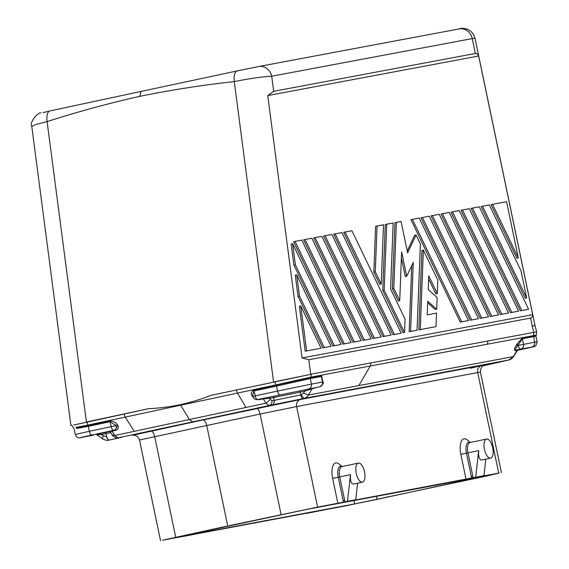<?xml version="1.0" encoding="UTF-8"?>
<svg xmlns="http://www.w3.org/2000/svg" width="569" height="569" viewBox="0 0 569 569"><rect width="100%" height="100%" fill="white"/><g stroke="black" fill="none" stroke-linecap="round" stroke-linejoin="round"><path stroke-width="0.85" d="M482.519 206.206L489.319 204.925L520.991 270.78L526.681 298.007L525.244 298.312L481.082 206.511L482.519 206.206L526.681 298.007M437.284 293.625L428.741 275.865L428.215 289.529L437.134 297.53L436.679 309.23L427.76 301.221L427.227 314.877L436.53 313.135L436.003 326.634L418.827 329.892L421.921 250.374L423.35 250.068L437.81 280.126L437.284 293.625L435.847 293.931L428.628 278.917M436.003 326.634L420.263 329.586L423.35 250.068M303.284 398.577L303.796 398.464L301.243 394.808L303.54 393.101L304.664 391.166L300.155 392.133L300.731 394.914A4.068 1.75 77.9 0 0 303.284 398.577L269.123 405.548L265.965 403.186L189.413 419.524L180.337 404.659C169.669 406.885 159.156 408.215 148.801 408.642L73.721 425.015M70.905 425.477L31.786 126.41L35.826 124.483L47.106 121.61A12.205 5.334 77.4 0 1 49.368 111.069L42.903 112.655M391.166 335.049L341.884 232.586L335.091 233.866L333.654 234.172L382.937 336.628L391.166 335.049L382.937 336.628M371.137 338.804L321.855 236.348L315.055 237.622L364.345 340.077L371.137 338.804L362.908 340.39L313.626 237.927L315.055 237.622M361.123 340.682L311.84 238.226L305.041 239.499L303.604 239.812L352.894 342.268L361.123 340.682L354.323 341.962L305.041 239.499M472.505 208.083L479.297 206.81L528.587 309.266L520.351 310.845L471.068 208.389L472.505 208.083L521.787 310.539L528.587 309.266M394.388 334.444L401.188 333.171L351.898 230.708L345.106 231.988L394.388 334.444L392.951 334.75L401.188 333.171M180.337 404.659C190.992 402.326 201.27 399.21 211.177 395.306L310.717 374.352L308.803 359.743L302.075 357.951L532.698 314.678L532.527 316.563L531.176 317.971L308.803 359.743M321.926 377.347L321.471 375.54L310.582 377.574L310.838 377.155L370.227 366.009A4.068 3.67 -100.6 0 0 370.689 362.972L311.492 374.075L310.838 377.155L275.83 384.914L274.806 381.728L310.717 374.352M345.106 231.988L343.669 232.294L392.951 334.75M404.523 332.538L384.153 290.19L382.717 290.496L403.087 332.851L404.523 332.538L405.05 319.038L390.597 288.981L393.158 222.97L385.284 224.485L382.717 290.496M252.736 395.946A1.223 0.768 -22.3 0 0 251.975 395.768L253.568 397.34M259.08 399.253L319.742 386.792L259.08 399.253A1.223 0.498 -102 0 1 259.542 399.609L257.259 399.58M258.539 66.559L236.555 71.054C234.478 72.718 233.717 76.232 234.279 81.595C250.31 78.415 262.793 76.623 271.712 76.218L273.689 91.31L267.75 95.578L478.657 56.004L477.334 53.899L475.357 53.472L273.689 91.31M75.969 427.362L87.854 425.1L86.765 421.928L148.801 408.642L74.518 424.865M49.368 111.069L141.304 91.374A12.205 5.249 -102.1 0 0 139.995 96.289C108.672 103.316 77.711 111.759 47.106 121.61L86.403 421.985M296.691 274.834L299.458 295.987L298.021 296.3L322.843 347.901L331.073 346.322L296.691 274.834L295.254 275.14L298.021 296.3M396.38 222.365L401.06 221.49L407.617 252.892L416.095 234.983L420.399 243.923L417.049 330.191L409.168 331.706L410.605 331.4L413.286 262.387L406.714 276.278L401.622 251.911L399.73 300.674L393.812 288.376L396.38 222.365L394.943 222.671L392.375 288.689L398.293 300.98L399.73 300.674M410.605 331.4L417.049 330.191M429.225 216.206L420.989 217.785L470.271 320.24L478.508 318.661L429.225 216.206M258.703 66.523A12.205 11.01 79.4 0 1 271.712 76.218L472.249 38.592A12.205 11.01 79.4 0 0 459.247 28.898M372.923 338.505L374.359 338.199L325.077 235.744L323.64 236.05L372.923 338.505L381.152 336.926L331.869 234.471L325.077 235.744M381.202 284.045L383.499 224.783L375.625 226.298L373.847 272.053L379.765 284.351L381.202 284.045L375.284 271.747L377.062 225.993M401.387 257.97L405.277 276.584L406.714 276.278M532.698 314.678L478.657 56.004M257.352 66.779L459.226 28.905C460.072 28.059 471.481 26.594 474.98 38.13L535.045 325.632L532.122 326.122L533.921 332.339L536.723 331.827L536.297 335.091L370.227 366.009L358.854 385.583L513.366 356.592L516.965 350.497M517.712 349.779A1.223 1.102 -100.6 0 0 517.022 350.291L515.059 350.66L515.749 350.148L517.776 349.8M478.508 318.661L471.708 319.934L422.426 217.479M292.608 243.653L295.375 264.813L293.938 265.118L332.858 346.023L341.094 344.444L292.608 243.653L291.172 243.959L293.938 265.118M300.766 306.015L306.641 350.909L305.204 351.215L321.058 348.2L300.766 306.015L299.33 306.321L305.204 351.215M335.091 233.866L384.374 336.322M236.555 71.054L141.304 91.374M299.458 295.987L324.28 347.595L322.843 347.901M480.286 318.363L481.723 318.057L432.44 215.601L431.003 215.907L480.286 318.363L488.522 316.784L439.24 214.321L432.44 215.601M374.359 338.199L381.152 336.926M301.826 240.104L293.59 241.69L342.872 344.145L351.109 342.566L301.826 240.104M295.027 241.384L344.309 343.84L351.109 342.566M344.309 343.84L342.872 344.145M411.736 265.666L409.168 331.706M449.254 212.443L441.018 214.029L490.307 316.485L498.536 314.899L449.254 212.443M518.295 257.878L506.559 201.696L492.534 204.321L518.295 257.878L516.858 258.184L491.097 204.634L492.534 204.321M508.551 313.021L459.268 210.566L452.476 211.839L501.758 314.301L508.551 313.021L500.322 314.607L451.039 212.145L452.476 211.839M302.075 357.951L267.75 95.578M412.411 219.357L410.974 219.662L460.257 322.125L468.493 320.539L419.204 218.083L412.411 219.357L461.694 321.812L468.493 320.539M427.696 302.765L435.242 309.536L436.679 309.23M462.49 209.961L461.054 210.267L510.336 312.722L518.565 311.143L469.283 208.688L462.49 209.961L511.773 312.417L518.565 311.143M416.095 234.983L414.659 235.289L407.226 251M354.323 341.962L352.894 342.268M384.153 290.19L386.721 224.179M295.375 264.813L334.295 345.717L341.094 344.444M306.641 350.909L321.058 348.2M375.284 271.747L373.847 272.053M331.073 346.322L324.28 347.595M471.708 319.934L470.271 320.24M481.723 318.057L488.522 316.784M139.995 96.289C171.404 89.902 202.834 85.009 234.279 81.595L273.568 381.97M461.694 321.812L460.257 322.125M420.263 329.586L418.827 329.892M511.773 312.417L510.336 312.722M334.295 345.717L332.858 346.023M521.787 310.539L520.351 310.845M393.812 288.376L392.375 288.689M501.758 314.301L500.322 314.607M442.454 213.716L491.737 316.179L498.536 314.899M491.737 316.179L490.307 316.485M364.345 340.077L362.908 340.39M533.274 336.677A1.223 1.102 79.5 0 1 533.409 335.767L522.52 337.815L522.385 338.726L535.984 336.236L536.297 335.091M370.689 362.972L533.921 332.339L533.409 335.767L536.126 335.376M522.52 337.815L516.695 344.409A1.223 0.363 -149.8 0 1 518.153 344.992L518.238 345.411L534.604 342.246L533.573 335.738M531.844 346.998A4.068 3.67 79.4 0 0 534.604 342.246L537.15 341.834L535.799 345.76L534.184 346.613L517.235 350.369L532.854 346.955L520.791 349.067A4.068 3.67 -100.6 0 0 523.551 344.323L522.385 338.726L517.861 345.49C515.827 348.086 515.123 349.636 515.749 350.148L520.791 349.067A4.068 1.75 -102.1 0 1 518.238 345.411L517.861 345.49A1.223 0.363 30.2 0 0 516.41 344.906C514.483 348.121 514.035 350.042 515.059 350.66M534.86 325.696L532.122 326.122M96.396 434.488L100.756 433.493A1.223 0.526 -102.1 0 1 101.524 434.595L97.228 434.673M100.756 433.493L105.272 432.532A1.223 0.526 -102.1 0 1 106.033 433.628L106.616 436.416A4.068 1.75 77.9 0 0 109.17 440.072L121.375 437.383L118.089 437.838L114.789 435.498L189.413 419.524L192.649 421.871L269.123 405.548C271.235 404.829 272.16 403.25 271.882 400.796L269.486 398.35L263.283 398.812L265.965 403.186L270.268 399.623M117.285 424.566L118.025 425.854L116.666 426.608L116.097 425.612L110.13 421.679A1.223 0.555 -102.1 0 0 109.845 420.939C113.124 421.017 115.607 422.226 117.285 424.566A1.223 0.612 140.3 0 0 116.097 425.612L89.369 431.302L88.337 426.352L110.13 421.679L111.168 426.629A4.068 1.849 -102.1 0 0 113.814 430.271A4.068 3.67 -100.6 0 0 116.666 426.608L115.251 430A1.223 0.555 -102.1 0 1 115.756 430.349C118.046 429.446 118.8 427.945 118.025 425.854M110.386 431.871L112.107 431.131L114.789 435.498L112.249 434.915M120.386 437.405A4.068 3.67 79.4 0 1 120.301 437.419L118.011 437.853C117.143 439.069 111.311 435.249 112.178 434.808L110.4 431.907L109.262 431.33L115.251 430L81.253 437.312L93.33 435.193M105.272 432.532L110.002 431.508M115.756 430.349L112.107 431.131A1.223 0.555 77.9 0 0 111.602 430.783M485.805 459.155L483.963 475.684L475.705 477.235L478.678 450.591L467.967 452.874L472.839 476.203L471.317 476.516L466.445 453.194A10.356 4.46 -102.1 0 1 470.243 442.518M475.705 477.235L466.047 479.24L460.847 454.346A14.645 6.302 -102.1 0 1 467.291 439.965L470.35 442.49M229.215 525.664L316.905 507.235L499.326 473.01L486.267 476.097L345.042 505.99L162.62 540.216L226.27 526.297M376.401 496.317L377.005 499.354L354.7 503.935L170.031 538.537M171.646 538.281L307.253 509.291L491.922 474.688M490.307 474.944L377.005 499.354M478.678 450.591L478.557 454.553L479.134 457.753L480.414 459.759L481.843 459.994M353.648 484.048L351.948 483.579L350.938 481.808L350.369 478.607L350.483 474.638L339.771 476.929L344.643 500.251L343.121 500.571L343.491 502.135L337.858 503.295L483.963 475.684M472.839 476.203L472.867 477.839M471.687 478.088L471.317 476.516M478.437 476.922L498.7 473.116L477.697 372.574L296.605 406.558A6.103 5.505 79.4 0 1 300.745 399.431L202.891 419.95C204.534 420.007 205.807 421.835 206.718 425.434L227.735 525.976M343.121 500.571L338.249 477.249L332.652 478.394L337.858 503.295L316.905 507.235M332.652 478.394A14.645 6.302 -102.1 0 1 339.039 463.97M350.483 474.638L347.51 501.282L355.774 499.738L357.617 483.202M355.774 499.738L350.248 500.969M344.643 500.251L344.679 501.894L343.491 502.135M347.51 501.282L344.679 501.894M202.891 419.95L132.641 435.257M251.975 395.768C250.737 393.335 251.37 391.465 253.874 390.149A1.223 0.498 -102 0 1 254.151 390.896L252.558 395.071M236.469 389.907A4.068 1.65 -102 0 0 237.501 393.094L275.83 384.914L276.513 386.123L254.151 390.896L255.182 395.846L277.544 391.074L276.513 386.123L310.276 378.52L310.418 377.603L253.874 390.149M303.54 393.101L308.391 395.05A8.137 7.34 79.4 0 1 303.796 398.464L508.771 360.006L482.939 365.867L500.962 361.699M501.438 472.675L480.435 372.126L477.697 372.574A6.103 5.505 79.4 0 1 481.836 365.454L470.549 368.243M321.471 375.54A1.223 1.102 -100.6 0 0 321.329 376.45L310.276 378.52L311.442 384.118L277.544 391.074A4.068 1.65 -102 0 0 280.005 394.751M354.018 500.514L354.7 503.935M492.718 447.803A9.758 4.203 77.9 0 0 486.545 439.033A9.758 4.203 77.9 0 0 484.454 449.354A9.758 4.203 77.9 0 0 490.627 458.123A9.758 4.203 77.9 0 0 492.718 447.803M499.326 473.01L498.7 473.116M181.497 536.674L183.36 536.325M195.501 534.049L181.511 536.766M364.523 471.857A9.758 4.203 77.9 0 0 358.349 463.081A9.758 4.203 77.9 0 0 356.265 473.401A9.758 4.203 77.9 0 0 362.432 482.178A9.758 4.203 77.9 0 0 364.523 471.857M306.065 513.302L308.675 512.811M306.165 513.48L323.697 509.995M311.556 512.271L308.704 512.932M259.542 399.609L263.283 398.812A1.223 0.498 78 0 0 262.821 398.456M270.318 396.927A1.223 1.102 -100.6 0 0 269.486 398.35L300.155 392.133A1.223 0.526 -102.1 0 0 299.386 391.031M109.17 440.072L108.658 440.186L106.104 436.523L103.323 435.897L101.524 434.595L110.82 432.596M76.175 427.682L88.159 425.584L88.337 426.352L76.666 428.457M312.737 388.236A1.223 1.102 -100.6 0 0 312.047 388.748L304.664 391.166A1.223 0.526 77.9 0 0 303.896 390.071M322.893 381.977C324.038 382.88 322.993 384.488 319.757 386.785A4.068 3.67 -100.6 0 0 322.502 382.041L321.329 376.45L321.826 376.884L322.893 381.977L311.442 384.118A4.068 3.67 -100.6 0 1 308.683 388.869M310.439 378.492A1.223 1.102 79.2 0 1 310.582 377.574L310.418 377.603M475.357 53.472L472.249 38.592L474.951 38.123M532.307 326.087L530.642 318.121M109.845 420.939L88.159 425.584L87.854 425.1L125.216 417.098A4.068 1.849 -102.1 0 1 124.142 413.919M134.291 431.323L125.216 417.098L180.643 405.228L237.501 393.094L245.957 407.454M92.014 434.936A4.068 1.849 -102.1 0 1 89.369 431.302L75.3 434.481C76.474 437.625 78.771 438.564 82.178 437.284L93.231 435.214M122.136 437.092L120.301 437.419A4.068 3.67 79.4 0 1 120.223 437.433M469.902 442.597A9.758 4.203 -102.1 0 0 467.967 452.874L460.847 454.346M317.609 507.093L296.605 406.558L260.09 414.047L139.505 440.001L160.515 540.55M341.706 466.651A9.758 4.203 -102.1 0 0 339.771 476.929L338.249 477.249A10.356 4.46 -102.1 0 1 342.047 466.566M150.707 431.124A6.103 2.767 -102.1 0 1 154.676 436.579L175.679 537.129M256.399 408.528A6.103 2.482 -102 0 1 260.09 414.047L281.093 514.589M319.757 386.785L314.707 387.866A1.223 1.102 -100.6 0 0 314.01 388.385L312.047 388.748L308.391 395.05L358.854 385.583M108.494 440.214L108.658 440.186A8.137 7.34 -100.6 0 1 108.494 440.214C107.541 440.719 105.592 440.271 102.655 438.87L96.417 434.481M118.089 437.838L192.649 421.871M481.836 365.454L300.745 399.431M487.235 344.053A4.068 3.67 -100.6 0 0 487.697 341.016M500.635 361.77L499.34 362.353M103.323 435.897C102.256 437.902 102.178 438.919 103.096 438.934M271.42 405.121A4.068 3.67 -100.6 0 0 274.18 400.37L271.882 400.796M301.243 394.808L274.18 400.37L273.597 397.582A1.223 1.102 -100.6 0 1 274.422 396.159M257.643 399.523A4.068 1.65 -102 0 1 255.182 395.846L252.828 396.373C253.568 398.727 255.147 399.787 257.558 399.538L258.995 399.267M106.616 436.416L106.104 436.523M513.722 356.407L513.366 356.592A8.137 7.34 79.4 0 1 508.771 360.006M497.043 362.787A4.068 3.67 -100.6 0 0 498.167 362.318M40.911 112.961C39.211 111.353 28.934 121.944 31.786 126.41M517.747 349.807L513.75 356.358L508.793 360.006L495.279 362.994M342.161 466.544L339.096 464.019M133.025 435.185C136.389 435.164 138.544 436.772 139.505 440.001M71.68 425.15L74.126 428.884L75.293 434.474M470.051 442.554L486.545 439.033M341.862 466.608L358.349 463.081M534.938 325.653L536.723 331.827M537.15 341.827L535.984 336.236M252.828 396.373L252.558 395.085M480.435 372.126C480.577 368.029 481.915 365.696 484.447 365.12M490.627 458.123L481.708 460.029M362.432 482.178L353.52 484.084"/></g></svg>
